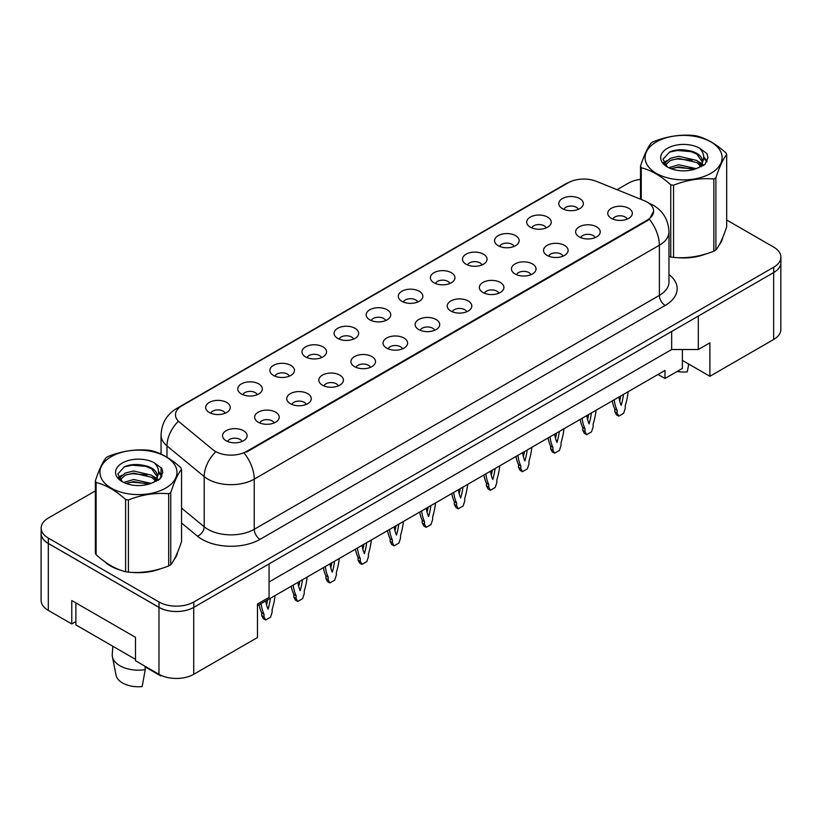 <?xml version="1.0" encoding="UTF-8"?>
<svg xmlns="http://www.w3.org/2000/svg" width="822" height="822" viewBox="0 0 822 822"><rect width="100%" height="100%" fill="white"/><g stroke="black" fill="none" stroke-linecap="round" stroke-linejoin="round"><path stroke-width="1.23" d="M530.282 227.16A12.289 7.1 180 0 1 527.837 225.146A12.289 7.1 180 0 1 531.906 216.33A12.289 7.1 180 0 1 547.658 217.121A12.289 7.1 180 0 1 550.103 225.146A12.289 7.1 180 0 1 530.282 227.16M546.168 227.889A7.377 4.254 0 0 0 544.185 225.814A7.377 4.254 0 0 0 536.92 224.735A7.377 4.254 0 0 0 531.772 227.889M498.173 245.686A12.289 7.1 180 0 1 495.738 243.682A12.289 7.1 180 0 1 499.807 234.856A12.289 7.1 180 0 1 515.558 235.647A12.289 7.1 180 0 1 518.004 243.682A12.289 7.1 180 0 1 498.173 245.686M514.058 246.425A7.377 4.254 0 0 0 512.085 244.35A7.377 4.254 0 0 0 504.821 243.271A7.377 4.254 0 0 0 499.673 246.425M466.074 264.222A12.289 7.1 180 0 1 463.639 262.218A12.289 7.1 180 0 1 467.708 253.392A12.289 7.1 180 0 1 483.459 254.183A12.289 7.1 180 0 1 485.894 262.218A12.289 7.1 180 0 1 466.074 264.222M481.959 264.961A7.377 4.254 0 0 0 479.986 262.886A7.377 4.254 0 0 0 472.712 261.807A7.377 4.254 0 0 0 467.574 264.961M433.975 282.758A12.289 7.1 180 0 1 431.54 280.744A12.289 7.1 180 0 1 435.609 271.928A12.289 7.1 180 0 1 451.36 272.719A12.289 7.1 180 0 1 453.795 280.744A12.289 7.1 180 0 1 433.975 282.758M449.86 283.487A7.377 4.254 0 0 0 447.877 281.412A7.377 4.254 0 0 0 440.613 280.333A7.377 4.254 0 0 0 435.475 283.487M401.876 301.284A12.289 7.1 180 0 1 399.43 299.28A12.289 7.1 180 0 1 403.51 290.464A12.289 7.1 180 0 1 419.261 291.255A12.289 7.1 180 0 1 421.696 299.28A12.289 7.1 180 0 1 401.876 301.284M417.761 302.023A7.377 4.254 0 0 0 415.778 299.948A7.377 4.254 0 0 0 408.513 298.869A7.377 4.254 0 0 0 403.376 302.023M369.777 319.82A12.289 7.1 180 0 1 367.331 317.816A12.289 7.1 180 0 1 371.4 308.99A12.289 7.1 180 0 1 387.152 309.781A12.289 7.1 180 0 1 389.597 317.816A12.289 7.1 180 0 1 369.777 319.82M385.662 320.559A7.377 4.254 0 0 0 383.679 318.484A7.377 4.254 0 0 0 376.414 317.405A7.377 4.254 0 0 0 371.267 320.559M337.667 338.356A12.289 7.1 180 0 1 335.232 336.352A12.289 7.1 180 0 1 339.301 327.526A12.289 7.1 180 0 1 355.053 328.317A12.289 7.1 180 0 1 357.498 336.352A12.289 7.1 180 0 1 337.667 338.356M353.563 339.085A7.377 4.254 0 0 0 351.58 337.02A7.377 4.254 0 0 0 344.315 335.941A7.377 4.254 0 0 0 339.167 339.085M305.568 356.892A12.289 7.1 180 0 1 303.133 354.878A12.289 7.1 180 0 1 307.202 346.062A12.289 7.1 180 0 1 322.954 346.853A12.289 7.1 180 0 1 325.389 354.878A12.289 7.1 180 0 1 305.568 356.892M321.453 357.621A7.377 4.254 0 0 0 319.481 355.546A7.377 4.254 0 0 0 312.216 354.467A7.377 4.254 0 0 0 307.068 357.621M273.469 375.418A12.289 7.1 180 0 1 271.034 373.414A12.289 7.1 180 0 1 275.103 364.598A12.289 7.1 180 0 1 290.854 365.389A12.289 7.1 180 0 1 293.29 373.414A12.289 7.1 180 0 1 273.469 375.418M289.354 376.157A7.377 4.254 0 0 0 287.381 374.082A7.377 4.254 0 0 0 280.107 373.003A7.377 4.254 0 0 0 274.969 376.157M241.37 393.954A12.289 7.1 180 0 1 238.935 391.95A12.289 7.1 180 0 1 243.004 383.124A12.289 7.1 180 0 1 258.755 383.915A12.289 7.1 180 0 1 261.19 391.95A12.289 7.1 180 0 1 241.37 393.954M257.255 394.694A7.377 4.254 0 0 0 255.272 392.618A7.377 4.254 0 0 0 248.008 391.539A7.377 4.254 0 0 0 242.87 394.694M209.271 412.49A12.289 7.1 180 0 1 206.825 410.476A12.289 7.1 180 0 1 210.905 401.66A12.289 7.1 180 0 1 226.656 402.451A12.289 7.1 180 0 1 229.091 410.476A12.289 7.1 180 0 1 209.271 412.49M225.156 413.219A7.377 4.254 0 0 0 223.173 411.154A7.377 4.254 0 0 0 215.909 410.075A7.377 4.254 0 0 0 210.761 413.219M562.382 208.624A12.289 7.1 180 0 1 559.936 206.61A12.289 7.1 180 0 1 564.015 197.794A12.289 7.1 180 0 1 579.757 198.585A12.289 7.1 180 0 1 582.202 206.61A12.289 7.1 180 0 1 562.382 208.624M578.267 209.353A7.377 4.254 0 0 0 576.284 207.288A7.377 4.254 0 0 0 569.019 206.209A7.377 4.254 0 0 0 563.871 209.353M579.243 236.89A12.289 7.1 180 0 1 576.797 234.887A12.289 7.1 180 0 1 580.877 226.06A12.289 7.1 180 0 1 596.628 226.851A12.289 7.1 180 0 1 599.063 234.887A12.289 7.1 180 0 1 579.243 236.89M595.128 237.63A7.377 4.254 0 0 0 593.145 235.554A7.377 4.254 0 0 0 585.881 234.476A7.377 4.254 0 0 0 580.733 237.63M547.144 255.426A12.289 7.1 180 0 1 544.698 253.412A12.289 7.1 180 0 1 548.767 244.596A12.289 7.1 180 0 1 564.519 245.388A12.289 7.1 180 0 1 566.964 253.412A12.289 7.1 180 0 1 547.144 255.426M563.029 256.156A7.377 4.254 0 0 0 561.046 254.08A7.377 4.254 0 0 0 553.781 253.001A7.377 4.254 0 0 0 548.634 256.156M515.034 273.952A12.289 7.1 180 0 1 512.599 271.948A12.289 7.1 180 0 1 516.668 263.132A12.289 7.1 180 0 1 532.42 263.924A12.289 7.1 180 0 1 534.865 271.948A12.289 7.1 180 0 1 515.034 273.952M530.92 274.692A7.377 4.254 0 0 0 528.947 272.616A7.377 4.254 0 0 0 521.682 271.537A7.377 4.254 0 0 0 516.535 274.692M482.935 292.488A12.289 7.1 180 0 1 480.5 290.485A12.289 7.1 180 0 1 484.569 281.658A12.289 7.1 180 0 1 500.321 282.449A12.289 7.1 180 0 1 502.756 290.485A12.289 7.1 180 0 1 482.935 292.488M498.82 293.228A7.377 4.254 0 0 0 496.848 291.152A7.377 4.254 0 0 0 489.583 290.074A7.377 4.254 0 0 0 484.435 293.228M450.836 311.024A12.289 7.1 180 0 1 448.401 309.021A12.289 7.1 180 0 1 452.47 300.194A12.289 7.1 180 0 1 468.221 300.986A12.289 7.1 180 0 1 470.657 309.021A12.289 7.1 180 0 1 450.836 311.024M466.721 311.754A7.377 4.254 0 0 0 464.738 309.688A7.377 4.254 0 0 0 457.474 308.61A7.377 4.254 0 0 0 452.336 311.754M418.737 329.56A12.289 7.1 180 0 1 416.292 327.546A12.289 7.1 180 0 1 420.371 318.731A12.289 7.1 180 0 1 436.122 319.522A12.289 7.1 180 0 1 438.558 327.546A12.289 7.1 180 0 1 418.737 329.56M434.622 330.29A7.377 4.254 0 0 0 432.639 328.214A7.377 4.254 0 0 0 425.375 327.135A7.377 4.254 0 0 0 420.237 330.29M386.638 348.086A12.289 7.1 180 0 1 384.193 346.083A12.289 7.1 180 0 1 388.272 337.267A12.289 7.1 180 0 1 404.013 338.058A12.289 7.1 180 0 1 406.458 346.083A12.289 7.1 180 0 1 386.638 348.086M402.523 348.826A7.377 4.254 0 0 0 400.54 346.75A7.377 4.254 0 0 0 393.276 345.672A7.377 4.254 0 0 0 388.128 348.826M354.529 366.622A12.289 7.1 180 0 1 352.093 364.619A12.289 7.1 180 0 1 356.162 355.792A12.289 7.1 180 0 1 371.914 356.584A12.289 7.1 180 0 1 374.359 364.619A12.289 7.1 180 0 1 354.529 366.622M370.424 367.362A7.377 4.254 0 0 0 368.441 365.287A7.377 4.254 0 0 0 361.177 364.208A7.377 4.254 0 0 0 356.029 367.362M322.43 385.158A12.289 7.1 180 0 1 319.994 383.144A12.289 7.1 180 0 1 324.063 374.329A12.289 7.1 180 0 1 339.815 375.12A12.289 7.1 180 0 1 342.25 383.144A12.289 7.1 180 0 1 322.43 385.158M338.315 385.888A7.377 4.254 0 0 0 336.342 383.823A7.377 4.254 0 0 0 329.077 382.744A7.377 4.254 0 0 0 323.93 385.888M290.33 403.684A12.289 7.1 180 0 1 287.895 401.681A12.289 7.1 180 0 1 291.964 392.865A12.289 7.1 180 0 1 307.716 393.656A12.289 7.1 180 0 1 310.151 401.681A12.289 7.1 180 0 1 290.33 403.684M306.216 404.424A7.377 4.254 0 0 0 304.243 402.348A7.377 4.254 0 0 0 296.968 401.27A7.377 4.254 0 0 0 291.831 404.424M258.231 422.22A12.289 7.1 180 0 1 255.796 420.217A12.289 7.1 180 0 1 259.865 411.39A12.289 7.1 180 0 1 275.617 412.182A12.289 7.1 180 0 1 278.052 420.217A12.289 7.1 180 0 1 258.231 422.22M274.116 422.96A7.377 4.254 0 0 0 272.133 420.885A7.377 4.254 0 0 0 264.869 419.806A7.377 4.254 0 0 0 259.731 422.96M226.132 440.756A12.289 7.1 180 0 1 223.687 438.753A12.289 7.1 180 0 1 227.766 429.927A12.289 7.1 180 0 1 243.518 430.718A12.289 7.1 180 0 1 245.953 438.753A12.289 7.1 180 0 1 226.132 440.756M242.017 441.496A7.377 4.254 0 0 0 240.034 439.421A7.377 4.254 0 0 0 232.77 438.342A7.377 4.254 0 0 0 227.632 441.496M611.342 218.354A12.289 7.1 180 0 1 608.907 216.35A12.289 7.1 180 0 1 612.976 207.524A12.289 7.1 180 0 1 628.727 208.315A12.289 7.1 180 0 1 631.162 216.35A12.289 7.1 180 0 1 611.342 218.354M627.227 219.094A7.377 4.254 0 0 0 625.244 217.018A7.377 4.254 0 0 0 617.98 215.939A7.377 4.254 0 0 0 612.842 219.094M246.641 451.391L647.15 220.162A22.122 12.772 0 0 0 653.634 211.131A22.122 12.772 0 0 0 647.15 202.099A22.122 12.772 0 0 0 644.191 200.671L596.484 181.374A22.122 12.772 180 0 0 568.146 182.813L181.939 405.78A22.122 12.772 0 0 0 175.466 414.812A22.122 12.772 0 0 0 179.463 422.138L212.877 449.685A22.122 12.772 180 0 0 246.641 451.391L246.641 452.049M682.383 349.525L682.383 360.406L709.9 376.291L773.646 339.496A24.588 14.19 0 0 0 780.838 329.458L780.838 263.492M41.1 533.457L41.1 600.368A24.588 14.19 0 0 0 48.303 610.397L71.771 623.949L71.771 600.533L135.507 637.327L135.507 660.744L158.975 674.297A24.588 14.19 0 0 0 193.735 674.297L257.481 637.502L257.481 604.047L269.071 597.358L269.071 563.902L193.735 607.386A24.588 14.19 0 0 1 158.975 607.386L48.303 543.496A24.588 14.19 0 0 1 41.1 533.457A24.588 14.19 0 0 1 41.162 532.481M71.771 623.949L75.881 621.576M257.481 605.722L664.998 370.434L664.998 378.469L658.042 374.452M269.071 581.966L671.656 349.525L671.656 331.461M671.656 349.525L698.31 349.525L698.31 316.08L773.646 272.585A24.588 14.19 0 0 0 773.697 272.555A24.588 14.19 0 0 0 780.9 262.516L780.9 257.163A24.588 14.19 0 0 0 773.697 247.124L726.689 219.988M698.31 349.525L709.9 342.836L709.9 376.291M682.383 360.406L682.383 368.431L664.998 378.469M104.805 561.734A39.333 22.708 0 0 0 110.651 566.039A39.333 22.708 0 0 0 121.142 570.376A39.333 22.708 0 0 1 110.651 566.039A39.333 22.708 0 0 1 104.805 561.734M653.685 211.131L649.349 219.227L647.212 220.789L246.703 452.018M95.362 490.898L48.354 518.035A24.588 14.19 0 0 0 41.162 528.073L41.162 533.427A24.588 14.19 0 0 0 48.354 543.455L159.026 607.355A24.588 14.19 0 0 0 193.797 607.355L773.697 272.555L773.697 267.201A24.588 14.19 0 0 0 780.9 257.163M676.876 257.625A39.333 22.708 0 0 0 706.016 253.916A39.333 22.708 0 0 1 676.876 257.625M719.291 244.792A39.333 22.708 0 0 0 722.723 237.579A39.333 22.708 0 0 1 719.291 244.792M131.736 572.359A39.333 22.708 0 0 0 160.876 568.639A39.333 22.708 0 0 1 131.736 572.359M174.161 559.515A39.333 22.708 0 0 0 177.593 552.302A39.333 22.708 0 0 1 174.161 559.515M41.162 528.073A24.588 14.19 0 0 0 48.354 538.102L159.026 602.002A24.588 14.19 0 0 0 193.797 602.002L773.697 267.201M640.502 179.391A24.588 14.19 0 0 0 628.265 183.234L617.065 189.697M161.05 452.973L159.961 453.6M140.562 464.8L139.925 465.17M614.24 399.749A54.488 31.462 120 0 0 617.137 410.353L617.137 413.055L618.761 416.138L623.631 413.322L625.244 408.38L625.244 405.678A54.488 31.462 120 0 0 628.142 391.714M618.915 397.047A47.933 27.681 120 0 0 621.196 405.349A47.933 27.681 120 0 0 623.466 394.416M612.277 400.879A54.488 31.462 120 0 0 614.815 409.017L614.815 411.719L616.438 414.802L618.761 416.138M619.685 401.064A47.933 27.681 120 0 0 620.744 395.988M617.137 410.353L614.815 409.017M617.137 413.055L614.815 411.719M656.367 141.918A38.511 22.235 -0 0 0 656.367 173.36A38.511 22.235 -0 0 0 710.835 173.36A38.511 22.235 -0 0 0 710.835 141.918A38.511 22.235 -0 0 0 656.367 141.918M668.974 256.505L670.752 256.998A44.254 25.544 -0 0 0 673.547 257.43C686.925 258.601 700.354 256.515 713.845 251.193A44.254 25.544 -0 0 0 714.883 250.618A44.254 25.544 -0 0 0 715.89 250.011C719.476 245.531 723.083 237.774 726.689 226.749L726.689 154.546A44.254 25.544 -0 0 0 725.939 152.923C716.085 143.994 706.252 138.322 696.439 135.897A44.254 25.544 -0 0 0 693.645 135.466C680.154 134.305 666.724 136.39 653.346 141.692A44.254 25.544 -0 0 0 652.308 142.278A44.254 25.544 -0 0 0 651.301 142.874C647.685 147.426 644.088 155.183 640.502 166.147A44.254 25.544 -0 0 0 641.252 167.76L641.252 199.479M670.752 256.998L670.752 184.786C660.888 175.857 651.065 170.185 641.252 167.76M670.752 184.786A44.254 25.544 -0 0 0 673.547 185.227L673.547 257.43M713.845 251.193L713.845 178.99C700.467 177.819 687.038 179.895 673.547 185.227M713.845 178.99A44.254 25.544 -0 0 0 714.883 178.405A44.254 25.544 -0 0 0 715.89 177.809L715.89 250.011M696.347 168.654L678.746 164.76L668.769 167.709M693.891 169.445L678.746 166.887L671.009 168.685M701.156 164.934L696.84 160.475L678.746 156.262L670.351 158.348L665.501 162.489L664.864 164.739M700.467 165.993L696.84 162.602L678.746 158.389L670.351 160.475L665.255 165.16M698.813 167.822L701.721 163.784A18.731 10.82 -0 0 0 702.327 161.04A18.731 10.82 -0 0 0 688.363 150.58C681.397 149.131 675.129 149.625 669.581 152.049L662.984 159.242L667.413 166.938M701.341 166.712L702.327 162.725M702.276 161.883L696.84 154.104L688.363 150.58M667.402 148.289A22.893 13.214 -0 0 0 667.402 166.989A22.893 13.214 -0 0 0 696.029 168.736L704.957 164.41L707.968 157.639L706.941 153.601L699.43 148.094A22.893 13.214 -0 0 0 667.402 148.289M699.43 148.094C704.187 152.964 704.947 158.194 701.721 163.784M640.502 199.171L640.502 166.147M726.689 154.546C723.103 159.026 719.507 166.784 715.89 177.809M692.206 168.736L677.287 167.462L671.358 168.541M703.108 165.725L702.06 164.883M701.423 164.421L700.365 163.722M692.206 160.239L677.287 158.965L671.358 160.043M665.615 162.283L663.868 163.362M706.828 161.872L703.694 157.752M692.206 151.741L677.287 150.467L669.303 152.173M707.958 157.845L706.941 153.601M703.786 165.273L702.245 163.958M701.793 163.619L698.125 161.42M667.063 160.506L663.477 162.581M707.084 161.369L703.683 156.683M677.092 371.482A22.533 13.008 0 0 0 687.284 371.863L688.733 364.074M111.227 456.642A38.511 22.235 -0 0 0 111.227 488.093A38.511 22.235 -0 0 0 165.695 488.093A38.511 22.235 -0 0 0 165.695 456.642A38.511 22.235 -0 0 0 111.227 456.642M107.168 457.011A44.254 25.544 -0 0 0 106.161 457.607C102.544 462.159 98.948 469.917 95.362 480.87A44.254 25.544 -0 0 0 96.112 482.493L96.112 554.696C105.925 563.594 115.758 569.276 125.612 571.722A44.254 25.544 -0 0 0 128.417 572.163C141.795 573.324 155.224 571.249 168.705 565.926A44.254 25.544 -0 0 0 169.753 565.341A44.254 25.544 -0 0 0 170.76 564.745C174.346 560.255 177.942 552.507 181.559 541.482L181.559 469.27A44.254 25.544 -0 0 0 180.809 467.656C170.945 458.727 161.112 453.045 151.31 450.631A44.254 25.544 -0 0 0 148.505 450.189C135.024 449.038 121.584 451.114 108.216 456.426A44.254 25.544 -0 0 0 107.168 457.011M125.612 571.722L125.612 499.519C115.758 490.59 105.925 484.908 96.112 482.493M125.612 499.519A44.254 25.544 -0 0 0 128.417 499.951L128.417 572.163M168.705 565.926L168.705 493.724C155.337 492.553 141.898 494.628 128.417 499.951M168.705 493.724A44.254 25.544 -0 0 0 169.753 493.138A44.254 25.544 -0 0 0 170.76 492.532L170.76 564.745M95.362 480.87L95.362 553.083A44.254 25.544 -0 0 0 96.112 554.696M151.207 483.377L133.616 479.493L123.629 482.442M148.751 484.179L133.616 481.61L125.879 483.408M156.016 479.658L151.71 475.208L133.616 470.996L125.211 473.082L120.372 477.222L119.735 479.473M155.327 480.716L151.71 477.335L133.616 473.112L125.211 475.208L120.115 479.894M153.683 482.555L156.581 478.517A18.731 10.82 -0 0 0 157.197 475.763A18.731 10.82 -0 0 0 143.223 465.314C136.257 463.865 129.999 464.358 124.441 466.783L117.844 473.975L122.273 481.671A22.893 13.214 -0 0 0 150.888 483.47L159.817 479.144L162.828 472.373L161.8 468.324L154.3 462.827A22.893 13.214 -0 0 0 122.273 463.022A22.893 13.214 -0 0 0 122.273 481.713M156.201 481.445L157.197 477.448M157.136 476.606L151.71 468.838L143.223 465.314M154.3 462.827C159.057 467.697 159.817 472.927 156.581 478.517M181.559 469.27C177.973 473.76 174.377 481.507 170.76 492.532M147.076 483.47L132.157 482.195L126.218 483.274M157.968 480.449L156.92 479.616M156.293 479.154L155.224 478.455M147.076 474.972L132.157 473.698L126.218 474.777M120.485 477.017L118.728 478.096M161.698 476.606L158.554 472.475M147.076 466.475L132.157 465.201L124.173 466.906M162.828 472.578L161.8 468.324M158.656 480.007L157.115 478.692M156.653 478.353L152.984 476.154M121.923 475.239L118.337 477.315M161.955 476.102L158.543 471.417M112.82 646.246L112.254 654.435A26.222 15.135 0 0 0 112.409 656.747L116.077 675.242A22.533 13.008 0 0 0 122.529 682.959A22.533 13.008 0 0 0 142.155 686.596L145.247 669.653L145.062 666.272M112.409 656.747A26.222 15.135 0 0 0 119.92 665.738A26.222 15.135 0 0 0 145.247 669.653M145.104 666.889L160.691 675.889A22.533 13.008 0 0 0 160.845 675.273M160.814 675.252L160.691 675.889M135.507 659.347L75.881 624.915L75.881 602.906M582.14 418.275A54.488 31.462 120 0 0 585.038 428.889L585.038 431.591L586.651 434.674L591.521 431.858L593.145 426.906L593.145 424.203A54.488 31.462 120 0 0 596.042 410.25M586.816 415.583A47.933 27.681 120 0 0 589.086 423.885A47.933 27.681 120 0 0 591.367 412.942M580.178 419.405A54.488 31.462 120 0 0 582.716 427.553L582.716 430.255L584.339 433.338L586.651 434.674M587.586 419.6A47.933 27.681 120 0 0 588.644 414.524M585.038 428.889L582.716 427.553M585.038 431.591L582.716 430.255M550.031 436.811A54.488 31.462 120 0 0 552.929 447.425L552.929 450.127L554.552 453.199L559.422 450.394L561.046 445.442L561.046 442.739A54.488 31.462 120 0 0 563.943 428.776M554.706 434.108A47.933 27.681 120 0 0 556.987 442.421A47.933 27.681 120 0 0 559.268 431.478M548.079 437.941A54.488 31.462 120 0 0 550.617 446.089L550.617 448.791L552.24 451.864L554.552 453.199M555.487 438.126A47.933 27.681 120 0 0 556.545 433.05M552.929 447.425L550.617 446.089M552.929 450.127L550.617 448.791M517.932 455.347A54.488 31.462 120 0 0 520.829 465.961L520.829 468.663L522.453 471.736L527.323 468.93L528.947 463.978L528.947 461.276A54.488 31.462 120 0 0 531.844 447.312M522.607 452.645A47.933 27.681 120 0 0 524.888 460.947A47.933 27.681 120 0 0 527.169 450.014M515.969 456.477A54.488 31.462 120 0 0 518.518 464.615L518.518 467.317L520.141 470.4L522.453 471.736M523.378 456.662A47.933 27.681 120 0 0 524.446 451.586M520.829 465.961L518.518 464.615M520.829 468.663L518.518 467.317M485.833 473.883A54.488 31.462 120 0 0 488.73 484.487L488.73 487.189L490.354 490.272L495.224 487.456L496.848 482.504L496.848 479.812A54.488 31.462 120 0 0 499.745 465.848M490.508 471.181A47.933 27.681 120 0 0 492.789 479.483A47.933 27.681 120 0 0 495.07 468.55M483.87 475.013A54.488 31.462 120 0 0 486.418 483.151L486.418 485.853L488.032 488.936L490.354 490.272M491.279 475.198A47.933 27.681 120 0 0 492.347 470.122M488.73 484.487L486.418 483.151M488.73 487.189L486.418 485.853M453.734 492.409A54.488 31.462 120 0 0 456.631 503.023L456.631 505.725L458.255 508.808L463.125 505.992L464.738 501.04L464.738 498.338A54.488 31.462 120 0 0 467.646 484.384M458.409 489.717A47.933 27.681 120 0 0 460.69 498.019A47.933 27.681 120 0 0 462.971 487.076M451.771 493.539A54.488 31.462 120 0 0 454.309 501.687L454.309 504.389L455.933 507.462L458.255 508.808M459.179 493.734A47.933 27.681 120 0 0 460.238 488.648M456.631 503.023L454.309 501.687M456.631 505.725L454.309 504.389M421.635 510.945A54.488 31.462 120 0 0 424.532 521.559L424.532 524.261L426.156 527.334L431.026 524.528L432.639 519.576L432.639 516.874A54.488 31.462 120 0 0 435.537 502.91M426.31 508.243A47.933 27.681 120 0 0 428.591 516.555A47.933 27.681 120 0 0 430.862 505.612M419.672 512.075A54.488 31.462 120 0 0 422.21 520.223L422.21 522.926L423.833 525.998L426.156 527.334M427.08 512.26A47.933 27.681 120 0 0 428.139 507.184M424.532 521.559L422.21 520.223M424.532 524.261L422.21 522.926M389.525 529.481A54.488 31.462 120 0 0 392.433 540.095L392.433 542.787L394.046 545.87L398.917 543.054L400.54 538.112L400.54 535.41A54.488 31.462 120 0 0 403.438 521.446M394.211 526.779A47.933 27.681 120 0 0 396.481 535.081A47.933 27.681 120 0 0 398.762 524.148M387.573 530.611A54.488 31.462 120 0 0 390.111 538.749L390.111 541.451L391.734 544.534L394.046 545.87M394.981 530.796A47.933 27.681 120 0 0 396.04 525.72M392.433 540.095L390.111 538.749M392.433 542.787L390.111 541.451M357.426 548.007A54.488 31.462 120 0 0 360.324 558.621L360.324 561.323L361.947 564.406L366.818 561.59L368.441 556.638L368.441 553.936A54.488 31.462 120 0 0 371.339 539.982M362.101 545.315A47.933 27.681 120 0 0 364.382 553.617A47.933 27.681 120 0 0 366.663 542.684M355.464 549.147A54.488 31.462 120 0 0 358.012 557.285L358.012 559.988L359.635 563.07L361.947 564.406M362.882 549.332A47.933 27.681 120 0 0 363.941 544.256M360.324 558.621L358.012 557.285M360.324 561.323L358.012 559.988M325.327 566.543A54.488 31.462 120 0 0 328.225 577.157L328.225 579.859L329.848 582.942L334.718 580.127L336.342 575.174L336.342 572.472A54.488 31.462 120 0 0 339.239 558.518M330.002 563.841A47.933 27.681 120 0 0 332.283 572.153A47.933 27.681 120 0 0 334.564 561.21M323.365 567.673A54.488 31.462 120 0 0 325.913 575.821L325.913 578.524L327.526 581.596L329.848 582.942M330.773 567.858A47.933 27.681 120 0 0 331.841 562.782M328.225 577.157L325.913 575.821M328.225 579.859L325.913 578.524M293.228 585.079A54.488 31.462 120 0 0 296.125 595.693L296.125 598.395L297.749 601.468L302.619 598.663L304.243 593.71L304.243 591.008A54.488 31.462 120 0 0 307.14 577.044M297.903 582.377A47.933 27.681 120 0 0 300.184 590.689A47.933 27.681 120 0 0 302.465 579.746M291.265 586.209A54.488 31.462 120 0 0 293.814 594.347L293.814 597.049L295.427 600.132L297.749 601.468M298.674 586.394A47.933 27.681 120 0 0 299.732 581.318M296.125 595.693L293.814 594.347M296.125 598.395L293.814 597.049M261.129 603.615A54.488 31.462 120 0 0 264.026 614.219L264.026 616.921L265.65 620.004L270.52 617.188L272.133 612.246L272.133 609.544A54.488 31.462 120 0 0 275.041 595.58M265.804 600.913A47.933 27.681 120 0 0 268.085 609.215A47.933 27.681 120 0 0 270.366 598.282M259.166 604.745A54.488 31.462 120 0 0 261.704 612.883L261.704 615.586L263.328 618.668L265.65 620.004M266.575 604.93A47.933 27.681 120 0 0 267.633 599.855M264.026 614.219L261.704 612.883M264.026 616.921L261.704 615.586M158.975 674.297L158.975 607.386M193.735 674.297L193.735 607.386M48.303 610.397L48.303 543.496M773.646 339.496L773.646 272.585M647.15 220.162L647.15 220.82M668.974 274.517A40.977 23.653 180 0 1 665.173 305.435L260.029 539.345A8.199 4.726 60 0 1 254.234 529.306L659.378 295.396A32.777 18.927 0 0 0 668.974 282.018L668.974 231.835A32.777 18.927 180 0 1 659.378 245.223A28.678 16.563 -120 0 0 649.349 219.227M260.029 539.345A40.977 23.653 180 0 1 202.078 539.345A40.977 23.653 180 0 1 197.496 536.191L181.559 523.049M215.374 452.141A28.678 19.183 129.5 0 0 204.205 476.596L204.205 526.779A32.777 18.927 0 0 0 207.874 529.306A32.777 18.927 0 0 0 254.234 529.306L254.234 479.123A32.777 18.927 180 0 1 207.874 479.123A32.777 18.927 180 0 1 204.205 476.596L166.979 445.904A32.777 18.927 180 0 1 161.05 435.054L161.05 454.093M668.974 231.835C668.42 220.049 663.241 211.213 653.439 205.325L649.298 203.311A28.678 13.429 112 0 0 648.722 203.106M244.206 453.138A28.678 16.563 60 0 1 254.234 479.123L659.378 245.223L659.378 295.396A8.199 4.726 60 0 0 665.173 305.435M179.535 407.424A28.678 16.563 -120 0 0 176.586 408.544C166.784 414.432 161.605 423.268 161.05 435.054M176.586 408.544L565.793 183.83A28.678 16.563 60 0 1 567.971 182.916M178.035 421.573A28.678 19.183 129.5 0 0 166.979 445.904L166.979 457.217M158.03 480.418A40.977 23.653 180 0 1 160.906 477.839M193.797 602.002L193.797 607.355M159.026 602.002L159.026 607.355M48.354 538.102L48.354 543.455M181.559 508.109L204.205 526.779A8.199 5.477 -50.5 0 1 197.496 536.191M653.634 211.131L653.634 212.055M565.793 183.83L571.29 181.302M649.298 203.311L648.62 203.034M161.05 467.43L161.05 477.644"/></g></svg>

